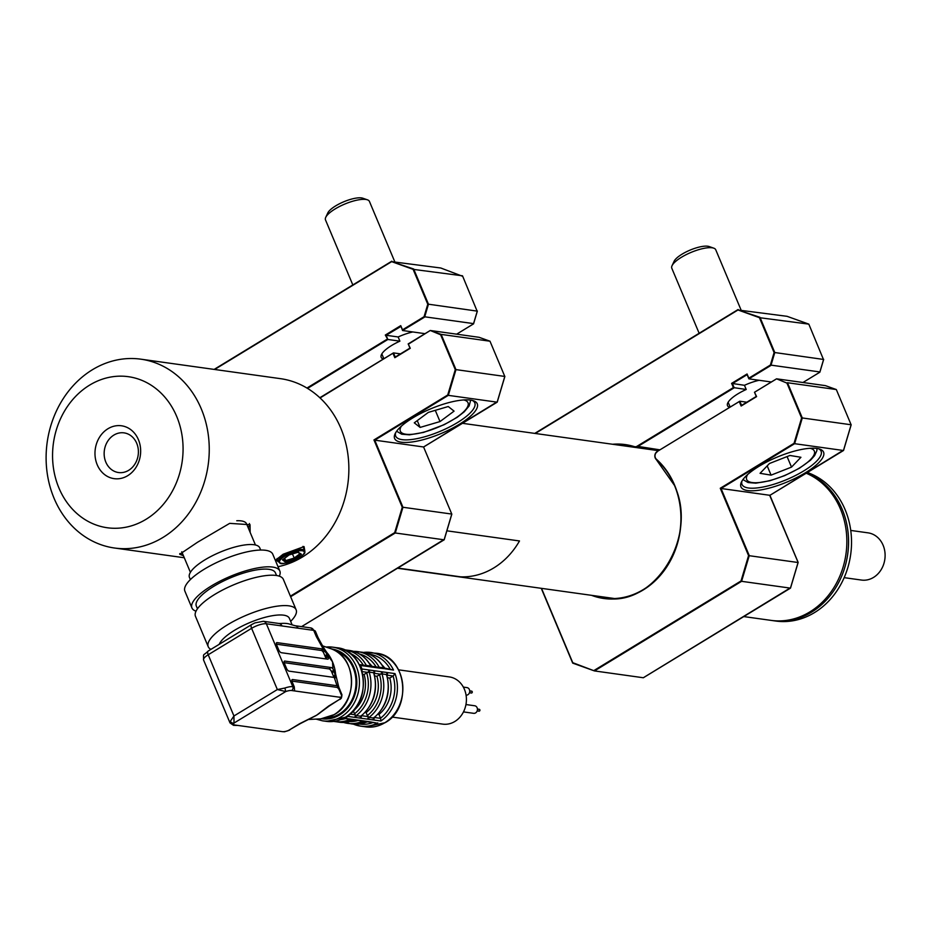 <?xml version="1.0" encoding="UTF-8"?>
<svg xmlns="http://www.w3.org/2000/svg" width="930" height="930" viewBox="0 0 930 930"><rect width="100%" height="100%" fill="white"/><g stroke="black" fill="none" stroke-linecap="round" stroke-linejoin="round"><path stroke-width="1.4" d="M743.791 616.578L771.051 620.38A76.272 65.03 -82.1 0 0 833.815 587.76A76.272 65.03 -82.1 0 0 840.441 509.001A76.272 65.03 -82.1 0 0 806.217 473.219M806.67 472.94A76.272 65.03 97.9 0 1 810.704 474.719A76.272 65.03 97.9 0 1 845.707 564.196A76.272 65.03 97.9 0 1 772.784 620.624L775.736 621.042A76.272 65.03 -82.1 0 0 848.672 564.603A76.272 65.03 -82.1 0 0 813.669 475.125A76.272 65.03 -82.1 0 0 807.368 472.51M772.784 620.624A76.272 65.03 97.9 0 1 771.912 620.496M335.37 650.756A34.317 29.26 97.9 0 1 355.934 679.877A34.317 29.26 97.9 0 1 339.334 714.042A34.317 29.26 97.9 0 1 325.977 718.076M321.141 711.938A39.56 33.736 97.9 0 1 320.827 712.194A39.56 33.736 97.9 0 1 316.607 715.217A39.56 33.736 97.9 0 1 313.34 716.96A39.56 33.736 97.9 0 1 312.968 717.135M292.148 624.913L289.37 618.311A38.13 11.404 157.2 0 0 283.65 615.172A38.13 11.404 157.2 0 0 246.671 623.949A38.13 11.404 157.2 0 0 219.248 644.292M289.265 623.995A38.13 11.404 157.2 0 0 289.044 623.937A38.13 11.404 157.2 0 0 287.172 623.553A38.13 11.404 157.2 0 0 280.802 623.472L278.942 623.472A4.766 4.069 -82.1 0 1 281.964 625.948L266.352 623.774L292.799 686.665A2.86 2.441 97.9 0 1 291.648 690.525A8.579 2.569 157.2 0 0 285.731 691.548L277.349 689.548L284.917 688.026L285.731 691.548L234.011 723.052A8.579 2.569 157.2 0 0 234.999 725.028L237.964 725.447L233.546 725.342A2.86 2.441 -82.1 0 0 234.999 725.028M290.672 621.414L292.09 619.857A47.663 14.252 157.2 0 0 296.124 609.778A47.663 14.252 157.2 0 0 288.963 605.849A47.663 14.252 157.2 0 0 236.673 619.729A47.663 14.252 157.2 0 0 208.239 646.722A47.663 14.252 157.2 0 0 210.924 649.373M296.124 609.778L283.359 579.402A47.663 14.252 157.2 0 0 276.198 575.461A47.663 14.252 157.2 0 0 223.898 589.353A47.663 14.252 157.2 0 0 195.474 616.334L208.239 646.722M276.559 575.519L275.431 572.857A42.896 12.822 157.2 0 0 268.991 569.323A42.896 12.822 157.2 0 0 221.921 581.82A42.896 12.822 157.2 0 0 196.335 606.104L197.462 608.766M279.291 576.17A47.663 14.252 157.2 0 0 279.825 571.008L272.781 554.234A47.663 14.252 157.2 0 0 265.62 550.304A47.663 14.252 157.2 0 0 213.319 564.185A47.663 14.252 157.2 0 0 184.896 591.178L191.94 607.953A47.663 14.252 157.2 0 0 196.009 611.184M279.825 571.008A47.663 14.252 157.2 0 0 272.664 567.079A47.663 14.252 157.2 0 0 220.375 580.959A47.663 14.252 157.2 0 0 191.94 607.953M355.283 715.519L356.225 715.647L355.121 714.798A1.907 1.627 97.9 0 1 354.435 717.321L347.843 716.391A37.177 31.701 97.9 0 1 346.309 717.39A37.177 31.701 97.9 0 1 344.739 718.286L357.387 720.053A1.907 1.627 97.9 0 1 356.167 720.122M357.387 720.053L370.21 721.843A1.907 1.627 97.9 0 1 368.989 721.913M398.656 669.844L449.318 676.912A23.831 20.321 97.9 0 1 466.209 696.117A23.831 20.321 97.9 0 1 454.84 721.482A23.831 20.321 97.9 0 1 442.738 724.121L392.065 717.053M465.953 704.545L474.707 705.765A3.813 3.255 97.9 0 1 473.649 713.322L463.477 711.903M478.752 709.392A0.953 0.814 97.9 0 1 479.462 711.078A0.953 0.814 97.9 0 1 478.543 710.95M463.349 687.096L467.069 687.619A3.813 3.255 97.9 0 1 466.081 695.175M471.126 691.234A0.953 0.814 97.9 0 1 471.824 692.92A0.953 0.814 97.9 0 1 470.906 692.792M349.924 714.066L355.121 714.798L354.528 713.787A34.317 29.26 -82.1 0 0 366.699 672.902L364.107 674.483A30.981 26.412 97.9 0 1 353.284 710.834L354.528 713.787M347.843 716.391A1.907 1.627 -82.1 0 0 348.645 715.112M361.828 670.739A1.907 1.627 -82.1 0 0 361.956 668.996L381.381 671.716A1.907 1.627 97.9 0 1 380.579 674.192L381.998 673.925A36.224 30.888 97.9 0 1 369.047 717.402L367.362 715.577A34.317 29.26 -82.1 0 0 379.533 674.692L376.941 676.273A30.981 26.412 97.9 0 1 366.118 712.624L367.362 715.577M365.048 712.473L366.118 712.624M374.709 675.959L376.941 676.273M374.592 670.763A1.907 1.627 97.9 0 1 373.965 673.122M379.533 674.692L380.579 674.192L374.011 673.274M389.763 678.063A30.981 26.412 97.9 0 1 378.94 714.414L380.533 718.216A35.27 30.074 -82.1 0 0 393.099 676.029L389.763 678.063L387.531 677.749M377.871 714.263L378.94 714.414M374.093 717.728A1.907 1.627 97.9 0 1 373.314 719.948L354.435 717.321M374.406 717.483L380.603 718.344L380.893 721.006L373.314 719.948M393.099 676.029L386.834 675.064M381.381 671.716L395.006 673.611L393.216 675.959M387.426 672.553A1.907 1.627 97.9 0 1 386.787 674.913M382.242 671.995A1.907 1.627 97.9 0 1 381.998 673.925L386.438 674.541A1.907 1.627 97.9 0 0 386.682 672.611M368.21 719.123A1.907 1.627 97.9 0 0 369.047 717.402L373.488 718.018L374 717.425L373.488 718.018A1.907 1.627 97.9 0 1 372.651 719.739M361.572 715.693L367.954 716.588A1.907 1.627 97.9 0 1 367.269 719.111M361.27 715.937A1.907 1.627 97.9 0 1 360.48 718.158M373.86 670.821A1.907 1.627 97.9 0 1 373.616 672.75L369.175 672.134A36.224 30.888 97.9 0 1 356.225 715.612A1.907 1.627 97.9 0 1 355.388 717.332M356.225 715.612L360.666 716.228A1.907 1.627 97.9 0 1 359.829 717.948M361.177 715.635L360.666 716.228A36.224 30.888 -82.1 0 0 373.616 672.75L373.616 672.75M368.547 669.926A1.907 1.627 97.9 0 1 367.745 672.402L369.175 672.134A1.907 1.627 97.9 0 0 369.419 670.205M324.779 655.569A30.981 26.412 97.9 0 1 327.197 654.72M360.747 667.694L361.445 667.67M324.942 655.952L327.895 656.359M369.28 663.264A30.981 26.412 97.9 0 1 372 666.333L378.719 667.275A1.907 1.627 97.9 0 1 379.893 668.17L360.468 665.462A37.177 31.701 97.9 0 1 361.956 668.996M383.602 667.81A36.224 30.888 -82.1 0 0 362.235 652.244L353.551 651.372A36.224 30.888 97.9 0 1 357.794 651.628A36.224 30.888 97.9 0 1 379.173 667.205L379.3 667.229M379.719 667.287L383.613 667.833A1.907 1.627 97.9 0 1 383.892 667.845L383.892 667.845A1.907 1.627 97.9 0 1 385.055 668.74L379.893 668.17M382.114 665.055A30.981 26.412 97.9 0 1 384.822 668.124L393.518 670.077L385.055 668.74M384.764 668.112L383.892 667.845L384.764 668.112A1.907 1.627 97.9 0 1 385.938 669.019M370.779 666.019A36.224 30.888 -82.1 0 0 349.413 650.454L343.798 649.698A36.224 30.888 97.9 0 1 344.972 649.838A36.224 30.888 97.9 0 1 366.35 665.427L370.791 666.043A1.907 1.627 97.9 0 1 371.058 666.054L371.93 666.322A1.907 1.627 97.9 0 1 373.104 667.229M364.932 665.694L366.35 665.427A1.907 1.627 97.9 0 1 367.792 666.333M334.242 676.296A30.981 26.412 97.9 0 1 335.044 674.424M324.965 655.987L327.906 656.406M351.331 719.204A1.907 1.627 97.9 0 1 350.447 719.367L351.11 719.564A1.907 1.627 97.9 0 1 350.598 719.378M356.423 720.018A1.907 1.627 97.9 0 1 355.551 720.18L351.11 719.564A1.907 1.627 97.9 0 0 351.982 719.402M373.709 719.564L373.372 718.75M364.165 720.994A1.907 1.627 97.9 0 1 363.27 721.157L363.932 721.355A1.907 1.627 97.9 0 1 363.421 721.169M370.21 721.843L376.394 722.994L363.932 721.355A1.907 1.627 97.9 0 0 364.816 721.192M343.53 718.367A1.907 1.627 -82.1 0 0 344.739 718.286M360.468 665.462A1.907 1.627 -82.1 0 0 359.305 664.566L365.897 665.485A1.907 1.627 97.9 0 1 367.059 666.38M276.396 644.188L321.234 650.454A2.86 1.221 -121.3 0 1 323.779 653.174L325.895 658.208A2.86 1.221 -121.3 0 1 326.139 658.952M325.895 658.208L328.104 656.859A2.86 1.221 -121.3 0 1 328.104 659.091A2.86 1.221 -121.3 0 1 327.674 659.172L281.302 652.697A2.86 1.221 -121.3 0 1 278.768 649.977L276.652 644.943A2.86 1.221 -121.3 0 1 276.64 642.711A2.86 1.221 -121.3 0 1 277.07 642.63L323.28 649.082L316.293 636.515A11.439 3.418 -22.8 0 1 318.014 637.457L318.014 637.457C322.594 646.187 325.965 651.721 328.139 654.057A39.56 33.736 97.9 0 1 332.498 661.823L323.28 649.082M321.234 650.454L323.442 649.105M324.151 649.489A39.56 33.736 97.9 0 1 324.524 649.861A34.317 29.26 97.9 0 0 321.373 650.477M287.94 730.736L300.332 723.598A4.766 2.046 -121.3 0 1 299.611 723.714L316.607 715.217L328.662 706.021L339.996 699.116A8.579 2.569 157.2 0 0 339.008 697.14L341.612 697.14L341.949 694.768L338.45 686.317A11.439 3.418 157.2 0 0 336.986 685.736L334.289 677.459L289.056 671.146A2.86 1.221 -121.3 0 1 286.521 668.426L284.406 663.392A2.86 1.221 -121.3 0 1 284.394 661.16A2.86 1.221 -121.3 0 1 284.824 661.079L331.196 667.554A2.86 1.221 -121.3 0 1 332.952 668.903L332.498 661.823A39.56 33.736 97.9 0 1 335.591 674.006A39.56 33.736 97.9 0 1 335.602 674.204M320.827 712.182L329.383 705.905A4.766 2.046 -121.3 0 1 328.662 706.021M284.917 688.026A11.439 3.418 -22.8 0 1 292.799 686.665L294.275 686.875L292.16 681.841A2.86 1.221 -121.3 0 1 292.16 679.609A2.86 1.221 -121.3 0 1 292.59 679.539L336.986 685.736M291.915 681.097L336.753 687.351A2.86 1.221 -121.3 0 1 339.287 690.072L339.834 689.735M336.869 685.468A11.439 3.418 -22.8 0 1 338.59 686.41L338.822 686.956L338.45 686.317L336.753 687.351M284.15 662.648L328.999 668.903A2.86 1.221 -121.3 0 1 331.533 671.623L333.696 670.309L332.952 668.903M331.533 671.623L333.649 676.656A2.86 1.221 -121.3 0 1 333.893 677.4M333.649 676.656L335.381 675.599L333.696 670.309M334.289 677.459L335.567 677.726M335.288 677.714L335.381 675.599M335.591 674.006L338.59 686.41A11.439 3.418 -22.8 0 1 338.648 686.596M340.031 699.418L339.996 699.116A2.86 2.488 -146.2 0 0 341.322 698.198A2.86 2.488 -146.2 0 1 341.322 698.198L329.383 705.905M341.322 698.198L341.949 694.768A11.439 3.418 -22.8 0 1 341.612 695.71M339.008 697.14L291.648 690.525M339.287 690.072L341.403 695.105A2.86 1.221 -121.3 0 1 341.612 697.14M294.275 686.875L294.612 690.944M327.186 654.685L328.104 656.859M316.293 636.515L313.712 630.377L281.964 625.948M298.112 628.203A4.766 4.069 -82.1 0 0 295.089 625.727L310.701 627.901L315.433 631.319A11.439 3.418 157.2 0 0 313.712 630.377A4.766 4.069 -82.1 0 0 310.701 627.901M230.407 721.215L233.942 715.984L234.011 723.052A2.86 2.488 33.8 0 1 230.407 721.215A11.439 3.418 -22.8 0 0 230.024 722.912L203.577 660.021C203.542 652.36 202.705 656.545 208.192 651.035A4.766 2.046 58.7 0 0 208.204 654.755A11.439 3.418 157.2 0 0 203.577 660.021M289.683 730.085L284.545 731.782L282.36 731.643L237.964 725.447M362.758 674.285L364.107 674.483M366.699 672.902L367.745 672.402L362.096 671.611M844.161 577.646L861.424 580.053A23.831 20.321 -82.1 0 0 882.907 566.265A23.831 20.321 -82.1 0 0 879.013 538.784A23.831 20.321 -82.1 0 0 868.015 532.844L850.752 530.437M278.419 561.848L275.966 559.918L283.127 554.234L304.064 546.596L304.912 551.467M183.443 555.733L179.722 554.268L197.474 542.283L229.698 523.358L250.031 524.718L250.158 532.413M278.012 566.696A95.337 81.282 -82.1 0 0 340.857 428.277A95.337 81.282 -82.1 0 0 280.476 378.661L140.86 359.178A95.337 81.282 97.9 0 1 201.252 408.793A95.337 81.282 97.9 0 1 192.963 507.222A95.337 81.282 97.9 0 1 114.506 548.014A95.337 81.282 97.9 0 1 54.114 498.399A95.337 81.282 97.9 0 1 62.403 399.958A95.337 81.282 97.9 0 1 140.86 359.178M58.962 488.064A76.272 65.03 -82.1 0 0 146.022 519.312A76.272 65.03 -82.1 0 0 176.665 416.373A76.272 65.03 -82.1 0 0 89.617 385.125A76.272 65.03 -82.1 0 0 58.962 488.064M138.419 439.669A26.691 22.762 -82.1 0 0 107.95 428.742A26.691 22.762 -82.1 0 0 97.22 464.768A26.691 22.762 -82.1 0 0 127.689 475.695A26.691 22.762 -82.1 0 0 138.419 439.669M136.722 443.296A20.018 17.066 -82.1 0 0 124.039 432.869A20.018 17.066 -82.1 0 0 107.566 441.436A20.018 17.066 -82.1 0 0 105.822 462.105A20.018 17.066 -82.1 0 0 118.505 472.533A20.018 17.066 -82.1 0 0 134.978 463.965A20.018 17.066 -82.1 0 0 136.722 443.296M179.804 553.559A38.13 11.404 157.2 0 0 183.187 555.152M248.229 527.81A38.13 11.404 157.2 0 0 249.414 523.544M236.766 520.742A35.27 10.544 -22.8 0 1 241.254 520.905A35.27 10.544 -22.8 0 1 246.543 523.811L255.448 544.98M190.371 579.599L189.453 577.425A38.13 11.404 -22.8 0 1 212.191 555.826A38.13 11.404 -22.8 0 1 254.03 544.724A38.13 11.404 -22.8 0 1 259.761 547.863L260.679 550.049M446.865 530.821L519.498 540.958A76.318 65.065 97.9 0 1 460.606 576.832L397.784 568.056M288.963 554.303L289.009 554.919L288.963 554.303L289.009 554.919L298.495 552.083L297.449 551.769L301.39 554.199L300.041 553.664L301.39 554.199L294.798 559.163L285.324 561.987L285.661 560.627L294.147 558.093L299.937 553.734M285.324 561.987L282.429 559.872L289.009 554.919M294.798 559.163L292.404 553.955M284.673 558.267L285.661 560.627L283.569 559.104M729.643 407.387A25.738 7.696 -22.8 0 1 727.504 405.666A25.738 7.696 -22.8 0 1 737.92 393.832A25.738 7.696 -22.8 0 1 746.22 389.484L744.453 385.299A25.738 7.696 -22.8 0 1 759.159 380.277M742.012 480.973A42.896 12.822 157.2 0 0 742.012 484.449A42.896 12.822 157.2 0 0 748.452 487.983A42.896 12.822 157.2 0 0 803.753 470.917A42.896 12.822 157.2 0 0 821.097 451.201A42.896 12.822 157.2 0 0 818.609 448.772M805.45 472.731A44.803 13.392 -22.8 0 1 759.206 490.191A44.803 13.392 -22.8 0 1 741.408 482.124A44.803 13.392 -22.8 0 1 759.078 466.256A44.803 13.392 -22.8 0 1 819.865 449.144A44.803 13.392 -22.8 0 1 805.45 472.731M796.092 403.225A42.896 12.822 157.2 0 0 795.975 403.213A42.896 12.822 157.2 0 0 795.359 403.132M656.255 459.501A4.766 4.069 97.9 0 1 655.231 458.002A4.766 4.069 97.9 0 1 657.033 451.643M748.766 378.557L747.127 374.651L732.41 383.613L734.177 387.81L637.469 446.714A4.766 4.069 97.9 0 1 635.039 447.237A4.766 4.069 97.9 0 1 634.492 447.109L634.365 446.621A4.29 3.662 -82.1 0 0 637.038 446.261L733.386 387.577L731.619 383.381L747.069 373.976L748.836 378.173L770.377 365.048L774.097 352.551L759.438 317.676L737.99 309.981L535.25 433.473M819.714 371.93L770.377 365.048M808.821 324.128L787.059 316.316L737.99 309.981L759.984 317.316L774.783 352.54L823.434 359.433L808.821 324.128L759.438 317.676M541.504 588.353L572.752 662.683L594.468 670.925L643.304 677.749L790.361 587.841M741.024 580.959L741.594 581.32L594.468 670.925L594.2 670.379L741.024 580.959L748.569 555.605L797.905 562.487M748.569 555.605L720.262 488.262L721.052 488.494L749.255 555.582L741.594 581.32L790.442 588.132L798.103 562.394L769.598 495.144M843.522 450.492L769.947 495.306L843.382 450.213M851.124 424.766L836.314 389.542L787.478 382.73L802.288 417.954L851.124 424.766L843.463 450.504L794.627 443.691L721.052 488.494L769.901 495.306L798.161 562.418L790.512 588.109L643.386 677.726M720.262 488.262L794.046 443.319L801.602 417.965L786.931 383.09L776.596 378.824L825.433 385.636L836.337 389.554M746.802 402.202L739.815 401.225L657.08 451.585L739.815 401.225L739.373 401.83L741.14 406.026L756.59 396.622L754.521 392.262L776.596 378.824L786.931 383.09M794.046 443.319L794.627 443.691L802.288 417.954L801.602 417.965M748.836 378.173L748.883 378.847L770.958 365.409L774.783 352.54L774.097 352.551M747.371 374.685L747.069 373.976M744.453 385.299L731.619 383.381M746.22 389.484L733.386 387.577M659.94 449.841L637.038 446.261M657.08 451.957A4.29 3.662 -82.1 0 0 656.359 459.176A77.702 66.251 97.9 0 1 674.552 485.03A77.702 66.251 97.9 0 1 663.729 571.194A77.702 66.251 97.9 0 1 591.527 595.328M594.096 595.688A77.225 65.844 -82.1 0 0 604.175 598.06A77.225 65.844 -82.1 0 0 667.728 565.022A77.225 65.844 -82.1 0 0 674.436 485.286A77.225 65.844 -82.1 0 0 656.348 459.594L656.359 459.176M739.815 401.225L741.57 405.399L756.532 396.494M794.813 401.83L795.557 401.934M741.489 405.445L756.241 396.459L754.544 392.321M793.058 397.645L793.79 397.749M572.624 662.927L541.26 588.318M748.883 378.847L771.354 381.986M836.314 389.542L825.433 385.636M791.511 467.116L800.928 457.281L789.919 455.468L769.482 463.489L760.066 473.324L771.075 475.137L791.511 467.116L787.082 456.584M767.192 465.884L771.075 475.137M699.139 333.266L671.797 268.235A23.831 7.126 -22.8 0 1 672.041 265.713A23.831 7.126 -22.8 0 1 681.841 257.029A23.831 7.126 -22.8 0 1 713.775 248.171A23.831 7.126 -22.8 0 1 715.74 249.763L741.024 309.899M672.041 265.713L674.111 261.284A20.018 5.987 -22.8 0 1 682.341 253.995A20.018 5.987 -22.8 0 1 709.16 246.543L713.775 248.171M440.006 421.569L454.073 411.13L448.248 406.526L428.358 412.374L414.28 422.825L420.104 427.416L440.006 421.569L435.287 410.339M417.256 420.616L420.104 427.416M352.819 284.94L325.488 219.899A23.831 7.126 -22.8 0 1 325.721 217.376A23.831 7.126 -22.8 0 1 341.147 205.693A23.831 7.126 -22.8 0 1 367.455 199.834A23.831 7.126 -22.8 0 1 369.431 201.426L394.704 261.562M325.721 217.376L327.79 212.947A20.018 5.987 -22.8 0 1 340.752 203.135A20.018 5.987 -22.8 0 1 362.84 198.218L367.455 199.834M383.323 359.061A25.738 7.696 -22.8 0 1 381.184 357.341A25.738 7.696 -22.8 0 1 391.6 345.507A25.738 7.696 -22.8 0 1 399.9 341.159L398.145 336.962A25.738 7.696 -22.8 0 1 412.839 331.952M395.703 432.636A42.896 12.822 157.2 0 0 395.692 436.112A42.896 12.822 157.2 0 0 402.132 439.658A42.896 12.822 157.2 0 0 457.432 422.592A42.896 12.822 157.2 0 0 474.788 402.864A42.896 12.822 157.2 0 0 472.3 400.446M459.129 424.406A44.803 13.392 -22.8 0 1 412.885 441.855A44.803 13.392 -22.8 0 1 395.087 433.787A44.803 13.392 -22.8 0 1 412.757 417.93A44.803 13.392 -22.8 0 1 473.544 400.807A44.803 13.392 -22.8 0 1 459.129 424.406M449.771 354.9A42.896 12.822 157.2 0 0 449.655 354.876A42.896 12.822 157.2 0 0 449.039 354.807M473.393 323.594L424.057 316.712L427.777 304.226L413.118 269.351L391.67 261.644L214.644 369.477M440.762 267.991L462.454 276.233L440.739 267.991L391.67 261.644L413.664 268.979L428.463 304.203L477.113 311.108L462.501 275.803L413.118 269.351M301.576 626.622L444.04 539.516M451.782 514.069L423.58 446.981L374.744 440.157L402.946 507.257L451.782 514.069L444.122 539.807L395.285 532.983L290.637 596.723M423.58 446.981L497.062 401.876M504.804 376.441L489.994 341.217L441.157 334.393L455.967 369.617L504.804 376.441L497.143 402.167L448.307 395.355L374.744 440.157L373.953 439.937L447.725 394.994L448.307 395.355L455.967 369.617L455.281 369.64L440.622 334.765L441.157 334.393L430.276 330.487L479.113 337.311L490.029 341.217M440.622 334.765L430.276 330.487L408.502 344.1L430.125 330.58M393.402 352.923L319.839 397.726L393.495 352.9L393.053 353.505L394.82 357.701L410.27 348.285L408.212 343.937M290.404 596.153L394.704 532.623L395.285 532.983L402.946 507.257L402.26 507.269L373.953 439.937M425.01 333.672L402.562 330.51L424.638 317.072L428.463 304.203L427.777 304.226M402.562 330.51L400.749 325.64L402.516 329.836L424.057 316.712M401.051 326.36L386.09 335.288L385.299 335.056L400.749 325.64M398.145 336.962L386.09 335.288L387.857 339.473L385.299 335.056M400.493 353.877L393.495 352.9L320.071 397.959M393.495 352.9L395.25 357.062L410.211 348.157M448.493 353.505L449.237 353.609M409.967 348.122L408.235 343.984M446.737 349.308L447.47 349.413M406.887 327.174L407.84 327.302M307.539 388.391L387.857 339.473L399.9 341.159M489.994 341.217L479.113 337.311M326.43 721.366A37.177 31.701 -82.1 0 0 345.321 717.251A37.177 31.701 -82.1 0 0 363.072 677.679A37.177 31.701 -82.1 0 0 336.718 647.722L332.766 647.164A37.177 31.701 97.9 0 1 359.12 677.133A37.177 31.701 97.9 0 1 341.38 716.705A37.177 31.701 97.9 0 1 322.489 720.82L326.43 721.366L345.611 717.204C373.476 702.441 366.746 649.861 336.718 647.722M321.687 718.774A35.27 30.074 -82.1 0 0 339.683 714.879A35.27 30.074 -82.1 0 0 356.516 677.296A35.27 30.074 -82.1 0 0 331.44 648.908M330.685 648.64C356.376 655.65 358.899 701.464 334.312 714.589L320.885 718.832A35.921 30.62 -82.1 0 0 334.114 714.647A35.921 30.62 -82.1 0 0 351.517 679.319A35.921 30.62 -82.1 0 0 330.685 648.64L322.501 645.827M365.897 726.876A37.177 31.701 -82.1 0 0 384.788 722.761A37.177 31.701 -82.1 0 0 402.539 683.19A37.177 31.701 -82.1 0 0 376.185 653.232C406.212 655.371 412.943 707.939 385.078 722.703L365.897 726.876L360.48 726.121A37.177 31.701 97.9 0 1 353.447 724.144M377.789 722.901A37.177 31.701 97.9 0 1 360.48 726.121L353.388 724.133M395.006 673.611A37.177 31.701 97.9 0 1 380.893 721.006M373.488 718.018A36.224 30.888 -82.1 0 0 386.438 674.541M363.258 665.113A34.317 29.26 -82.1 0 0 349.994 653.313M376.092 666.903A34.317 29.26 -82.1 0 0 359.445 653.953M390.019 668.844A35.27 30.074 -82.1 0 0 369.152 654.174M363.456 652.442A37.177 31.701 97.9 0 1 370.756 652.465A37.177 31.701 97.9 0 1 393.518 670.077M379.173 667.217A1.907 1.627 97.9 0 1 379.452 667.229L379.452 667.229A1.907 1.627 97.9 0 1 380.614 668.124M371.93 666.322L371.058 666.054A1.907 1.627 97.9 0 1 372.221 666.95M332.312 673.471A34.317 29.26 97.9 0 1 333.777 670.53M327.976 656.557A36.224 30.888 -82.1 0 0 326.291 657.963M340.74 719.622A34.317 29.26 -82.1 0 0 345.286 718.646M359.399 724.04A35.27 30.074 -82.1 0 0 372.965 722.517M350.005 721.587A34.317 29.26 -82.1 0 0 358.12 720.436M369.257 721.808A1.907 1.627 97.9 0 1 368.373 721.971M367.862 721.575L352.226 724.005A36.224 30.888 -82.1 0 0 367.176 721.796M362.898 721.11A36.224 30.888 97.9 0 1 347.785 723.377A36.224 30.888 97.9 0 1 343.658 722.459L352.226 724.005M355.027 719.785L339.392 722.215A36.224 30.888 -82.1 0 0 354.353 720.006M350.075 719.32A36.224 30.888 97.9 0 1 334.951 721.587A36.224 30.888 97.9 0 1 333.8 721.401L339.392 722.215M345.518 717.855L344.681 717.739M359.492 664.938L360.177 665.031M323.001 651.825A35.27 30.074 97.9 0 1 325.349 650.919M276.384 643.06L277.07 642.63M291.892 679.958L292.59 679.539M328.999 668.903L331.196 667.554M284.138 661.509L284.824 661.079M263.341 621.287L254.936 622.902L251.6 624.6A4.766 2.046 -121.3 0 0 251.612 628.32L208.204 654.755L233.942 715.984L277.349 689.548L251.612 628.32A11.439 3.418 157.2 0 1 266.352 623.774A4.766 4.069 -82.1 0 0 263.341 621.287L278.942 623.472M282.36 731.643A8.579 2.569 157.2 0 0 288.277 730.62L299.611 723.714M326.093 647.071A37.177 31.701 97.9 0 1 332.766 647.164L326.058 647.059M288.23 554.327A13.346 3.987 157.2 0 0 280.07 562.778A13.346 3.987 157.2 0 0 295.589 559.755A13.346 3.987 157.2 0 0 303.75 551.304A13.346 3.987 157.2 0 0 288.23 554.327M277.035 558.558L278.372 561.743A14.299 4.278 -22.8 0 1 287.614 553.292A14.299 4.278 -22.8 0 1 304.738 550.653L302.948 546.398M612.614 444.261A77.702 66.251 97.9 0 1 634.365 446.621M635.609 447.272L634.492 447.109A77.225 65.844 -82.1 0 0 625.518 445.098A77.225 65.844 -82.1 0 0 615.172 444.621M819.853 372.209L802.962 382.497L819.795 372.221L823.631 359.352M754.521 392.262L776.445 378.917M572.682 663.113L594.444 670.925L572.706 663.125M534.797 433.403L738.071 309.597M810.1 448.283A36.7 10.974 -22.8 0 1 798.858 468.336A36.7 10.974 -22.8 0 1 760.252 482.438A36.7 10.974 -22.8 0 1 747.627 474.556M463.791 399.958A36.7 10.974 -22.8 0 1 443.889 424.638A36.7 10.974 -22.8 0 1 410.304 434.403A36.7 10.974 -22.8 0 1 401.307 426.219M380.289 453.375A77.225 65.844 97.9 0 1 381.335 457.49M382.625 460.583A77.702 66.251 -82.1 0 0 381.963 457.351M477.369 311.05L473.556 323.861L456.642 334.172L473.475 323.884L477.311 311.027M447.725 394.994L455.281 369.64M394.704 532.623L402.26 507.269M214.191 369.408L391.751 261.26M306.947 388.043L387.066 339.252M462.489 423.313L658.568 450.678M397.47 568.253L614.509 598.536M316.014 719.088L322.489 720.82M320.885 718.832L307.97 719.518M478.973 711.183L477.16 710.927M471.347 693.024L469.522 692.769M386.729 674.715C391.007 692.199 386.706 706.614 373.814 717.948M373.906 672.925C378.185 690.409 373.872 704.824 360.98 716.158M349.413 650.454C358.736 651.965 365.955 657.208 371.07 666.182M362.235 652.244C371.558 653.755 378.789 658.998 383.892 667.973M376.185 653.232L363.398 652.43M383.892 667.845L378.475 667.275M378.731 667.275L379.452 667.229M371.058 666.054L366.618 665.438M350.343 719.343L351.11 719.564M356.492 720.215L363.27 721.157M363.165 721.134L363.932 721.355M343.856 718.448L350.447 719.367M471.603 691.13L469.79 690.885M479.241 709.288L477.427 709.044M315.433 631.319L318.014 637.457M295.089 625.727L289.044 623.937M208.192 651.035L251.6 624.6M233.546 725.342L230.024 722.912M313.34 716.96L300.332 723.598M184.291 557.756L114.506 548.014M190.406 572.322L181.769 551.769M278.372 561.743C281.151 562.755 277.024 566.544 295.659 559.767C308.911 551.595 303.668 553.048 304.738 550.653M300.344 554.036L297.96 552.292M298.251 552.199L289.091 554.943L282.778 559.697M656.289 459.571L674.366 485.251C698.849 536.703 654.174 608.104 604.175 598.06M625.518 445.098L634.469 447.109M823.689 359.375L819.876 372.186M787.082 316.328L808.844 324.14M851.183 424.789L843.545 450.469M754.474 392.262L776.515 378.836M738.141 309.516L534.75 433.403M657.08 451.585L739.722 401.249M658.777 450.55L635.039 447.237M637.387 446.76L636.283 446.609M742.942 479.578L748.08 482.542L755.823 483.17L769.935 480.729L784.711 475.625L799.405 468.255L810.518 460.187L814.622 455.595L816.842 450.725L816.97 448.458M730.166 407.073L728.144 402.248M396.622 431.253L401.76 434.217L409.502 434.833L423.615 432.404L444.122 424.719L457.2 417.314L464.244 411.804L469.162 405.91L470.661 400.132M383.846 358.736L381.823 353.923M444.18 539.795L301.611 626.634M451.841 514.092L444.203 539.772M504.874 376.464L497.225 402.144L423.627 446.981M408.154 343.937L430.195 330.51M391.821 261.191L214.144 369.408M395.169 357.108L409.921 348.122"/></g></svg>
